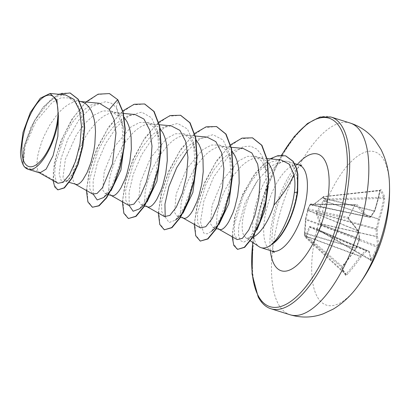 <?xml version="1.0" encoding="UTF-8"?>
<svg xmlns="http://www.w3.org/2000/svg" width="410" height="410" viewBox="0 0 410 410"><rect width="100%" height="100%" fill="white"/><g stroke="black" fill="none" stroke-linecap="round" stroke-linejoin="round"><path stroke-width="0.31" stroke-dasharray="2.05 1.54" d="M378.399 245.636A160.674 59.547 21.5 0 0 377.282 236.088A160.694 107.676 32.8 0 0 377.318 228.98A160.694 152.335 104.5 0 0 379.501 219.504A160.674 142.06 159 0 0 384.662 198.748L384.585 196.472A159.972 74.271 3.4 0 0 382.935 193.013A159.972 74.271 3.4 0 0 380.941 189.579A0.856 0.717 -32.2 0 1 380.085 190.337A159.121 73.877 -176.6 0 1 382.069 193.756A159.121 73.877 -176.6 0 1 383.714 197.195L383.693 198.327A159.818 141.301 -21 0 1 378.553 218.976A0.856 0.272 -71.6 0 0 378.435 219.278A159.838 151.526 -75.5 0 1 376.262 228.708A0.856 0.272 -74.8 0 0 376.18 229.308A159.838 107.102 -147.2 0 1 376.149 236.38A0.856 0.302 -77.2 0 0 376.201 236.585A159.818 59.235 -158.5 0 1 377.313 246.082L377.041 247.143A159.121 149.655 18.7 0 1 370.824 259.658L370.394 260.022A159.818 48.108 31.1 0 0 368.928 251.238A0.856 0.354 -67.1 0 0 368.836 251.151A0.856 0.354 -67.1 0 0 368.821 251.145A159.838 7.923 21.6 0 1 365.715 250.397A0.856 0.313 -67.2 0 0 365.407 250.571A159.838 110.444 0.9 0 1 360.139 256.137A0.856 0.282 -69.6 0 0 359.985 256.383A159.818 141.301 -21 0 1 346.142 273.967L345.466 274.244A0.856 0.748 -26.2 0 1 345.615 274.444L345.615 274.444A0.856 0.748 -26.2 0 1 345.466 275.274L346.916 274.792L346.142 273.967L306.649 237.667L306.7 236.319L309.904 227.294L318.175 229.718L319.062 230.569L321.599 225.669L377.041 247.143A0.856 0.292 23.6 0 1 377.738 247.722L378.399 245.636A0.856 0.789 3 0 1 377.313 246.082L321.983 224.649L321.102 223.824L317.073 213.292L324.448 200.987L323.731 200.162L316.325 212.308L316.161 213.543L320.138 224.239L321.071 225.274A0.856 0.579 -47.1 0 1 321.983 224.649L321.599 225.669A0.856 0.287 29.7 0 1 321.071 225.274L318.842 229.769L317.842 228.867L309.796 226.371L309.166 226.73L305.891 235.74L305.691 237.334A0.856 0.364 5.6 0 0 306.649 237.667A0.856 0.364 -47.4 0 1 305.932 237.923A0.856 0.364 -47.4 0 1 305.896 237.882L345.466 274.244A159.121 25.235 46.9 0 0 341.837 267.387L342.109 266.331L342.483 266.474L341.822 268.381A159.972 25.374 -133.1 0 1 343.759 271.927A159.972 25.374 -133.1 0 1 345.466 275.274M323.285 200.705L379.501 219.504A0.856 0.323 18.3 0 0 378.553 218.976L324.448 200.987L325.248 200.203L325.151 199.075L323.864 196.641A0.856 0.261 -96.4 0 0 323.726 196.549A0.856 0.261 -96.4 0 0 323.546 196.984L312.845 205.292L310.934 204.595L311.134 204.124A0.856 0.569 -89.3 0 0 310.852 204.011A0.856 0.569 -89.3 0 0 310.36 204.411L308.161 208.849A0.856 0.615 -78 0 0 308.217 210.002L305.983 219.119L304.994 233.09L304.533 233.177L304.389 234.868A0.856 0.753 154.1 0 0 304.456 235.237L305.763 237.713A0.856 0.707 150.5 0 1 305.691 237.334L304.389 234.868A0.856 0.41 -173.3 0 1 304.374 234.761A0.856 0.41 -173.3 0 1 304.953 234.448L342.109 266.331A159.818 130.175 146.6 0 0 355.742 248.352A0.856 0.41 -73.6 0 0 355.859 248.05A159.838 140.399 105.5 0 0 359.298 239.02A0.856 0.41 -70.1 0 0 359.38 238.415A159.838 95.976 43.9 0 0 358.145 230.948A0.856 0.379 -67.8 0 0 358.094 230.743A159.818 48.108 31.1 0 0 348.485 218.576L348.51 217.443A0.856 0.261 28.3 0 0 348.787 217.392L348.787 217.392A0.856 0.261 28.3 0 0 348.669 217.131L348.705 219.432A160.674 48.365 -148.9 0 1 358.361 231.66A160.694 96.493 -136.1 0 1 359.601 239.168A160.694 141.148 -74.5 0 1 356.146 248.25A160.674 130.872 -33.4 0 1 342.437 266.321M304.553 233.203L305.619 218.468L307.848 208.977L310.078 204.482L309.991 205.046L311.984 205.641L312.615 205.282L323.229 196.918L324.53 199.383L323.731 200.162M389.5 185.402A80.365 32.098 -72.6 0 0 384.242 160.7A80.365 32.098 -72.6 0 0 330.972 191.337A80.365 32.098 -72.6 0 0 316.956 296.24A80.365 32.098 -72.6 0 0 357.909 286.042M380.941 189.579L380.188 190.276A160.674 130.872 -33.4 0 1 374.812 210.637A160.694 99.85 -10.4 0 1 370.789 216.634A160.694 3.218 12.5 0 0 366.391 215.481A160.674 59.547 21.5 0 0 356.377 203.975L354.916 204.544A159.972 101.557 -46.5 0 1 351.918 210.853A159.972 101.557 -46.5 0 1 348.669 217.131M252.76 237.4A40.298 16.092 107.4 0 1 247.373 238.266L245.585 237.656L243.391 234.602C239.373 225.602 245.575 198.22 257.936 179.959L270.743 166.071L283.438 161.161L293.145 166.532L294.421 168.684A45.131 18.025 -72.6 0 0 293.468 166.547A45.131 18.025 -72.6 0 0 288.092 161.545A45.131 18.025 -72.6 0 0 285.99 161.207A45.131 18.025 -72.6 0 0 259.269 193.679A45.131 18.025 -72.6 0 0 255.681 242.664A45.131 18.025 -72.6 0 0 259.14 246.743M272.045 244.304C282.982 236.329 294.154 213.308 296.748 193.248C298.101 183.137 297.327 174.952 294.421 168.684M39.79 172.948L37.925 171.236L36.844 166.347L37.346 158.086L38.309 153.094L41.661 142.019L44.008 136.228L49.876 124.881L56.949 114.81L60.782 110.592L64.718 107.066L68.68 104.324L72.596 102.454L76.388 101.49L79.484 101.424L82.036 101.931M99.456 103.279L90.677 105.088L81.37 111.735L72.432 122.364L64.708 135.633L55.478 163.349L54.632 174.368L56.247 181.553L37.925 171.236L24.6 167.054M23.175 164.876L25.082 146.483L35.793 121.632L52.342 102.269L61.085 97.846L69.111 97.877L76.219 103.069C84.906 113.565 84.788 139.702 78.838 158.696L73.861 172.138L68.552 179.867L65.185 181.117L62.986 177.468L65.369 159.3L76.593 134.557L84.732 123.523L93.711 115.292L102.746 110.931L111.048 111.043L118.454 116.322L123.41 127.653L124.942 139.856M75.87 184.469L74.072 182.891L73.226 180.682L72.79 177.632L73.293 169.371L74.256 164.374L77.608 153.304L79.955 147.513L85.823 136.166L89.236 130.903L96.729 121.873L100.665 118.346L104.627 115.61L108.542 113.734L112.335 112.776L115.43 112.704L117.983 113.216L122.293 115.584L124.245 117.506M109.721 192.08L105.339 193.72L102.69 189.933L104.242 171.503L114.646 146.498L130.928 126.982L139.554 122.487L147.446 122.467L154.401 127.607L159.357 138.934L160.889 151.136M111.817 195.754L110.018 194.176L109.173 191.962L108.737 188.918L109.239 180.656L110.203 175.659L113.555 164.584L115.907 158.793L121.77 147.446L125.188 142.183L132.676 133.158L136.612 129.632L140.574 126.895L144.489 125.019L148.282 124.061L151.377 123.989L153.929 124.502L158.239 126.864L160.197 128.791M145.673 203.36L141.286 205.005L138.636 201.213L140.189 182.783L150.593 157.783L166.89 138.257L175.506 133.773L183.393 133.747L190.348 138.893L195.309 150.219L196.836 162.421M147.764 207.04L145.97 205.461L145.119 203.247L144.684 200.198L145.186 191.936L146.15 186.945L149.501 175.869L151.854 170.078L157.717 158.732L161.135 153.468L168.628 144.443L172.559 140.917L176.525 138.18L180.436 136.304L184.228 135.341L187.324 135.274L189.876 135.782L194.186 138.149L196.144 140.076M181.62 214.645L177.233 216.285L174.588 212.498L176.141 194.063L186.545 169.069L202.827 149.547L211.447 145.053L219.345 145.032L226.299 150.173L231.255 161.504L232.783 173.702M183.716 218.32L181.917 216.741L181.066 214.532L180.636 211.483L181.133 203.222L182.096 198.225L185.448 187.155L187.8 181.363L193.663 170.017L197.082 164.753L204.575 155.728L208.505 152.197L212.472 149.46L216.383 147.585L220.175 146.626L223.271 146.554L225.823 147.067L230.133 149.435L232.091 151.357M217.566 225.93L213.179 227.57L210.535 223.783L212.088 205.359L222.486 180.349L238.774 160.828L247.394 156.338L255.292 156.318L262.246 161.458L266.802 171.877L265.029 164.282L266.582 185.546L263.071 208.536L256.101 228.062L248.029 239.886L243.56 242.223L240.239 240.455L238.523 234.874L238.702 226.115L245.031 202.929L257.936 179.959M219.663 229.605L217.864 228.027L217.013 225.818L216.582 222.768L217.08 214.507L218.048 209.51L221.4 198.435L223.747 192.644L229.61 181.297L233.029 176.034L240.521 167.008L244.457 163.482L248.419 160.746L252.334 158.87L256.127 157.911L259.222 157.84L261.77 158.352L266.08 160.715L267.786 162.36M56.247 181.553L57.907 183.285M65.4 94.879L57.687 96.237L49.466 101.485L34.215 121.006L24.385 145.217L22.611 163.667C21.335 160.541 20.628 156.589 20.5 151.813M252.109 236.211L247.373 238.266M118.454 116.322L116.337 107.481L111.376 103.258L105.508 101.69L92.199 106.41L78.869 120.017L67.906 138.918L61.069 158.465L59.122 174.035L61.7 182.071L67.414 180.866L73.457 172.425L78.838 158.696M123.41 127.653L121.56 119.828L116.337 107.481L117.88 99.789M109.449 93.623L97.749 94.52L85.08 103.176L73.036 117.998L63.073 136.499L56.293 155.703L53.305 172.605L54.11 184.618L58.158 189.963M70.192 93.019L61.505 93.234L52.121 98.441L42.937 107.809L34.804 120.033L24.287 146.462L23.155 164.84M85.921 102.023L71.796 119.366L60.675 141.44L54.217 163.385L53.064 180.533M58.379 94.228L43.281 106.923L30.75 127.29L23.519 148.43L22.596 163.631M280.829 159.854L271.092 161.945L260.847 169.509L251.166 181.435L243.053 195.995L234.438 224.634L234.494 234.612L237.18 239.594M243.012 148.394L233.459 150.48L223.383 158.014L213.861 169.883L205.897 184.392L197.538 212.918L197.692 222.871L200.464 227.878M207.065 137.109L197.502 139.2L187.421 146.749L177.904 158.619L169.94 173.128L161.586 201.648L161.745 211.601L164.518 216.593M171.119 125.834L161.56 127.915L151.48 135.454L141.957 147.328L133.998 161.827L125.639 190.353L125.798 200.311L128.566 205.308M135.172 114.544L125.619 116.63L115.533 124.174L106.016 136.038L98.051 150.552L89.693 179.073L89.851 189.036L92.619 194.027M121.56 119.828L123.143 141.25L119.535 164.743L112.243 185.023L103.622 197.538M93.301 194.314L93.101 181.112L97.313 163.026L105.616 143.597L116.922 126.598L129.581 115.369L141.691 112.15L151.454 117.696L157.507 131.108L159.09 152.53L155.487 176.028L148.189 196.308L139.569 208.823M129.247 205.594L129.047 192.392L133.26 174.306L141.563 154.877L152.868 137.883L165.527 126.649L177.638 123.43L187.401 128.976L193.453 142.393L195.037 163.815L191.434 187.308L184.136 207.588L175.516 220.108L169.094 222.527L165.194 216.88M187.508 150.757L200.454 138.559L212.985 134.664L223.132 140.005L229.4 153.678L230.984 175.096L227.381 198.594L220.088 218.873L211.463 231.389L207.127 233.884L203.626 233.008L200.5 221.774L203.842 201.141L213.579 177.212L227.832 157.035L243.432 146.585L250.623 146.16L256.844 149.096L261.77 155.221L265.029 164.282M92.716 207.347L87.945 201.31L86.833 188.036L89.887 169.643L96.98 149.025L107.384 129.422L119.858 113.913L132.85 104.96L144.725 104.022M128.663 218.627L123.892 212.595L122.78 199.321L125.834 180.928L132.927 160.31L143.331 140.707L155.805 125.199L168.797 116.245L180.672 115.307M164.61 229.913L159.838 223.88L158.726 210.602L161.781 192.213L168.874 171.595L179.283 151.992L191.752 136.484L204.744 127.525L216.618 126.593M200.557 241.198L195.785 235.161L194.673 221.887L197.728 203.493L204.826 182.88L215.229 163.277L227.699 147.769L240.69 138.811L252.565 137.873M237.831 249.47L233.49 243.858L232.608 231.573L235.591 214.691L242.259 195.949L251.868 178.299L263.266 164.487L275.028 156.625L285.744 155.882M86.433 190.522L89.288 170.739L97.073 148.03L108.824 126.726L122.826 110.89M122.385 201.807L125.234 182.025L133.024 159.316L144.771 138.011L158.772 122.175M158.332 213.087L161.181 193.305L168.971 170.601L180.718 149.291L194.719 133.455M194.278 224.372L197.128 204.59L204.918 181.881L216.664 160.576L230.666 144.74M232.193 236.775L234.679 216.992L242.91 193.756L255.507 172.707L270.093 158.854M346.916 274.792A160.674 142.06 159 0 0 360.831 257.111A160.694 111.033 -179.1 0 0 366.13 251.52A160.694 7.969 -158.4 0 0 369.251 252.268A160.674 48.365 -148.9 0 1 370.727 261.098L371.496 260.309A0.856 0.287 29.2 0 0 370.824 259.658L319.395 230.102A0.856 0.292 23.1 0 1 318.842 229.769A0.856 0.559 137 0 0 318.862 230.41A0.856 0.559 137 0 0 319.067 230.528L370.435 260.089L319.062 230.569A0.856 0.856 0 0 1 318.862 230.41L318.273 229.779A0.856 0.559 137 0 0 318.478 229.892L368.928 251.238A0.856 0.774 162.9 0 1 369.323 251.684A0.856 0.856 0 0 0 368.836 251.151L318.273 229.779A0.856 0.559 137 0 1 318.252 229.139M304.507 233.874A0.856 0.41 -173.3 0 1 304.492 233.767A0.856 0.41 -173.3 0 1 305.066 233.449L304.994 233.09L356.259 248.265L359.713 239.194L305.45 219.698L305.604 218.54A0.856 0.62 5.8 0 0 305.983 219.119L359.38 238.415A0.856 0.548 -7.7 0 1 359.755 238.794L358.509 231.276A0.856 0.518 -11.1 0 0 358.145 230.948L308.012 210.489A0.856 0.656 17.3 0 1 307.669 209.741L307.731 209.51A0.856 0.81 10.1 0 0 308.151 210.361L358.094 230.743A0.856 0.671 -35.3 0 1 358.371 230.948L348.71 218.714A0.856 0.6 -40.9 0 0 348.485 218.576L308.217 210.002A0.856 0.81 10.1 0 1 307.848 208.977A0.856 0.323 24.1 0 1 307.859 208.951A0.856 0.323 24.1 0 1 308.161 208.849L348.51 217.443A159.121 101.014 133.5 0 0 351.744 211.196A159.121 101.014 133.5 0 0 354.727 204.923L355.403 204.641A0.856 0.61 135.6 0 0 356.377 203.975M348.705 219.432A0.856 0.6 -40.9 0 0 348.71 218.714L348.787 217.392L355.024 204.826A0.856 0.318 24.5 0 1 354.727 204.923L310.088 204.457A0.856 0.856 0 0 1 310.852 204.011L355.403 204.641A159.818 59.235 -158.5 0 1 365.366 216.09A0.856 0.328 -78 0 0 365.474 216.183A0.856 0.743 104.5 0 0 366.391 215.481A0.856 0.682 142.8 0 1 365.366 216.09L311.041 204.544A0.856 0.794 -167.5 0 0 309.991 204.897M309.991 205.046A0.856 0.851 113.8 0 1 310.934 204.595L365.474 216.183A159.838 3.203 -167.5 0 1 369.851 217.326A0.856 0.369 -78.1 0 0 369.856 217.331A0.856 0.369 -78.1 0 0 370.153 217.151A0.856 0.564 35.8 0 0 370.727 216.992A0.856 0.564 35.8 0 0 370.789 216.634A0.856 0.769 104.8 0 1 369.851 217.326L312.845 205.292A0.856 0.83 107 0 0 311.984 205.641M312.845 205.292L312.471 205.318L312.697 205.143A0.856 0.477 47.6 0 1 313.153 205.113L369.856 217.331A0.856 0.856 0 0 0 370.727 216.992L374.766 210.981A0.856 0.584 31.9 0 0 374.812 210.637A0.856 0.343 18.9 0 1 374.848 210.807L380.224 190.435A0.856 0.389 10.6 0 0 380.188 190.276M313.153 205.113L370.153 217.151A159.838 99.317 169.6 0 0 374.156 211.191A0.856 0.4 -75.7 0 0 374.309 210.945A0.856 0.343 18.9 0 0 374.848 210.807A0.856 0.856 0 0 1 374.766 210.981A0.856 0.584 31.9 0 1 374.156 211.191L322.414 197.994A0.856 0.4 54.8 0 0 322.04 197.953L322.04 197.953A0.856 0.4 54.8 0 0 321.942 198.168M312.615 205.282A0.856 0.477 47.6 0 1 312.697 205.143L322.419 197.62L374.309 210.945A159.818 130.175 146.6 0 0 379.655 190.691L379.952 190.245L323.726 196.549A0.856 0.856 0 0 0 323.203 196.805L323.229 196.918A0.856 0.738 157.7 0 1 323.864 196.641L380.085 190.337M305.45 219.698L304.374 234.761A0.856 0.856 0 0 0 304.456 235.237A0.856 0.753 154.1 0 0 304.604 235.437L341.837 267.387A0.856 0.707 -29.3 0 1 341.966 267.545L345.466 274.244M341.822 268.381A0.856 0.707 -29.3 0 0 341.966 267.545L356.182 248.414L305.066 233.449L304.953 234.448A0.856 0.482 -49.4 0 0 304.599 235.427A0.856 0.482 -49.4 0 0 304.604 235.437L305.891 237.872A0.856 0.364 -47.4 0 0 305.896 237.882A0.856 0.707 150.5 0 1 305.763 237.713A0.856 0.856 0 0 0 305.932 237.923L345.507 274.305M316.325 212.308L377.318 228.98A0.856 0.574 -1.9 0 1 376.18 229.308L317.073 213.292A0.856 0.507 -15.3 0 0 316.161 213.543M384.662 198.748A0.856 0.354 9.6 0 0 383.693 198.327L325.248 200.203L324.53 199.383A0.856 0.717 147.1 0 1 325.151 199.075L383.714 197.195A0.856 0.738 -23.2 0 0 384.585 196.472M320.138 224.239A0.856 0.446 -23.6 0 1 321.102 223.824L376.149 236.38A0.856 0.589 2.5 0 0 377.282 236.088A0.856 0.769 -15.1 0 1 376.201 236.585L321.363 224.075A0.856 0.579 -47.1 0 0 320.456 224.7M379.957 190.245L380.342 190.05L380.224 190.435A0.856 0.389 10.6 0 1 379.655 190.691L323.203 196.805L322.45 197.733M317.842 228.867A0.856 0.646 108.4 0 0 318.175 229.718L368.821 251.145A0.856 0.815 102.6 0 1 369.251 252.268A0.856 0.774 162.9 0 0 369.323 251.684L370.824 260.719A0.856 0.805 180 0 0 370.394 260.022M309.796 226.371A0.856 0.717 107.2 0 0 310.211 227.119L365.715 250.397A0.856 0.799 104.2 0 1 366.13 251.52A0.856 0.533 41.5 0 0 365.407 250.571L309.904 227.294A0.856 0.584 27.1 0 1 309.166 226.73M355.403 204.641L311.134 204.124A0.856 0.794 -167.5 0 0 310.078 204.482L307.859 208.951A0.856 0.856 0 0 0 307.797 209.151L307.731 209.51A0.856 0.81 10.1 0 1 307.787 209.336M305.891 235.74A0.856 0.61 15.6 0 0 306.7 236.319L360.139 256.137A0.856 0.512 45.3 0 1 360.831 257.111L359.985 256.383L306.752 236.637A0.856 0.364 5.6 0 1 305.793 236.303M305.619 218.468A0.856 0.62 5.8 0 0 305.604 218.54L307.669 209.741A0.856 0.656 17.3 0 1 307.695 209.674M359.713 239.194L359.601 239.168A0.856 0.548 -7.7 0 0 359.755 238.794A0.856 0.856 0 0 1 359.713 239.194M370.727 261.098A0.856 0.805 180 0 0 370.824 260.719L370.435 260.089M358.509 231.276A0.856 0.518 -11.1 0 1 358.361 231.66A0.856 0.671 -35.3 0 0 358.371 230.948A0.856 0.856 0 0 1 358.509 231.276M355.193 204.528L355.024 204.826A0.856 0.318 24.5 0 0 354.916 204.544M350.242 123.067A100.46 40.118 -72.6 0 0 288.189 189.174A100.46 40.118 -72.6 0 0 278.108 303.631A100.46 40.118 -72.6 0 0 290.075 314.762M270.948 308.761A100.46 40.118 107.4 0 1 258.982 297.624A100.46 40.118 107.4 0 1 269.062 183.173A100.46 40.118 107.4 0 1 331.121 117.065M272.04 251.115A45.131 18.025 107.4 0 1 266.664 246.113A45.131 18.025 107.4 0 1 271.194 194.694A45.131 18.025 107.4 0 1 299.074 164.994M270.318 250.577A61.116 24.405 107.4 0 1 297.353 164.451M296.748 193.248L297.675 191.921M252.826 242.51A98.743 39.437 107.4 0 1 281.68 155.205M371.496 260.309A159.972 150.455 -161.3 0 0 377.738 247.722M301.739 165.163L298.183 167.705C293.893 171.093 288.707 179.16 282.618 191.906C278.021 202.478 274.849 213.282 273.091 224.311L271.927 237.436C272.163 245.667 272.891 250.561 274.106 252.124L274.326 252.493M245.585 237.656L250.459 240.926M283.438 161.161L285.99 161.207M65.185 181.117L69.3 182.409M105.339 193.72L108.64 194.755M141.286 205.005L144.587 206.04M177.233 216.285L180.533 217.326M213.179 227.57L216.48 228.606M69.111 97.877L79.412 101.111M111.048 111.038L117.983 113.216M147.446 122.467L153.929 124.502M183.393 133.747L189.876 135.782M219.345 145.032L225.823 147.067M255.292 156.318L261.77 158.352M267.1 158.573L259.222 157.84M231.312 147.303L223.271 146.554M195.365 136.023L187.324 135.274M159.418 124.737L151.377 123.989M123.471 113.452L115.43 112.704M80.796 101.547L79.484 101.424M288.092 161.545L294.585 163.58M157.507 131.108L159.357 138.934M193.453 142.393L195.309 150.219M229.4 153.678L231.255 161.504M248.029 239.886L252.114 236.211M252.668 242.402L262.912 197.061L281.475 155.2M67.414 180.866L68.552 179.867"/><path stroke-width="0.61" d="M357.909 286.042L357.909 286.042A80.365 32.098 -72.6 0 0 389.5 185.402L389.5 185.402C389.315 172.405 386.456 160.377 380.916 149.307L375.191 140.476C368.703 132.204 360.385 126.398 350.242 123.067A100.46 40.118 -72.6 0 1 362.214 134.198A100.46 40.118 -72.6 0 1 352.128 248.655A100.46 40.118 -72.6 0 1 290.075 314.762C301.345 318.088 312.41 317.77 323.254 313.814L333.222 309.114C342.78 303.282 351.011 295.595 357.909 286.042A160.73 160.73 0 0 0 389.5 185.402M55.519 99.517A37.274 14.888 107.4 0 1 49.021 148.169A37.274 14.888 107.4 0 1 24.313 162.38A37.274 14.888 107.4 0 1 30.811 113.724A37.274 14.888 107.4 0 1 55.519 99.517M250.459 240.926L259.14 246.743A45.131 18.025 -72.6 0 0 261.057 247.666A45.131 18.025 -72.6 0 0 271.897 244.257L271.522 244.35C281.439 236.093 291.71 212.739 294.329 192.633C295.251 185.853 295.113 179.867 293.914 174.67C290.055 183.854 283.397 194.007 273.931 205.128A40.298 16.092 107.4 0 1 252.76 237.4M271.897 244.257L272.045 244.304A44.705 17.855 -72.6 0 0 297.675 191.921L294.329 192.633M57.907 183.285L63.201 182.26L69.577 174.47L75.635 161.038L79.986 144.043L81.503 126.224L79.53 110.48L73.979 99.41L65.4 94.879L50.081 93.454L56.898 99.994L58.399 116.04C57.497 140.886 39.196 172.948 28.244 169.284L24.6 167.054A40.298 16.092 107.4 0 1 23.237 164.989A40.298 16.092 107.4 0 1 23.175 164.876L22.56 163.528M79.412 101.111L83.322 102.418L86.341 104.299L88.99 107.077L91.22 110.69L93.003 115.056L94.315 120.079L95.146 125.639L95.499 131.605L94.838 144.192L93.885 150.521L90.948 162.498L87.053 172.651L82.748 180.041L80.632 182.481L78.638 184.008L76.834 184.582L69.3 182.409M124.942 139.856L120.924 170.053L110.997 190.793M124.245 117.506L127.167 121.97L128.95 126.341L130.262 131.359L131.092 136.919L131.338 149.122L129.832 161.801L126.895 173.778L125.035 179.149L120.863 188.026L118.695 191.326L116.578 193.766L114.585 195.288L112.781 195.867L108.64 194.755M160.889 151.136L156.892 181.261L146.995 202.017M160.197 128.791L163.113 133.255L164.897 137.622L166.209 142.644L167.039 148.205L167.285 160.407L165.778 173.087L162.842 185.064L160.981 190.435L156.81 199.306L154.642 202.612L152.525 205.051L150.531 206.573L148.733 207.152L144.587 206.04M196.836 162.421L192.843 192.531L182.968 213.272M196.144 140.076L199.06 144.54L200.844 148.907L202.156 153.929L202.991 159.49L203.232 171.687L201.725 184.372L198.788 196.349L196.928 201.715L192.756 210.591L190.588 213.892L188.472 216.331L186.478 217.859L184.679 218.433L180.533 217.326M232.783 173.702L228.816 203.739L218.96 224.506M232.091 151.357L235.007 155.821L236.79 160.192L238.102 165.215L238.938 170.77L239.179 182.973L237.672 195.657L234.74 207.629L232.875 213L228.703 221.877L226.54 225.177L224.419 227.617L222.425 229.139L220.626 229.718L216.48 228.606M267.786 162.36L268.724 163.493C275.059 173.276 276.796 187.155 273.931 205.128M22.596 163.631L22.458 163.282A40.083 16.01 107.4 0 1 20.5 151.813L23.037 132.312L30.325 112.545L40.293 98.205L50.081 93.46M58.399 116.04L57.856 136.284L53.059 155.718L46.12 169.151L39.79 172.948L27.634 169.13M268.232 186.119L264.845 210.448L256.901 230.107M109.598 93.67L117.88 99.789L109.449 93.623M53.064 180.533L54.735 186.909L57.856 189.871L64.426 187.913L71.571 178.847L78.151 164.225L82.861 146.293L84.706 127.741L83.148 111.264L78.192 99.179L70.192 93.019M109.301 93.577L98.093 94.182L85.921 102.023M57.856 189.871L64.124 187.816L71.268 178.755L77.854 164.133L82.564 146.201L84.404 127.648L82.851 111.171L77.895 99.087L70.043 92.973L58.379 94.228M86.433 190.522L87.909 202.002L92.414 207.25L98.815 205.723L106.251 197.861L113.601 184.52L119.766 167.208L123.779 147.897L124.937 128.796L122.867 112.094L117.583 99.691L109.347 109.398L99.456 103.279L80.796 101.547M293.914 174.67L289.219 164.149L280.829 159.854L267.1 158.573M219.16 229.385L237.18 239.599L242.407 238.348L248.747 230.061L254.697 216.008L258.833 198.435L260.042 180.164L257.69 164.133L251.827 152.945L243.012 148.394L231.312 147.303M183.214 218.105L200.464 227.878L205.805 226.684L212.247 218.458L218.304 204.472L222.563 186.945L223.891 168.705L221.666 152.761L215.86 141.64L207.065 137.109L195.365 136.023M147.267 206.819L164.518 216.593L169.853 215.404L176.3 207.173L182.368 193.166L186.617 175.654L187.944 157.44L185.72 141.496L179.913 130.359L171.119 125.834M111.32 195.534L128.566 205.308L133.916 204.108L140.358 195.883L146.416 181.886L150.67 164.374L151.997 146.139L149.768 130.201L143.966 119.074L135.172 114.544L123.471 113.452M75.373 184.254L92.619 194.027L97.062 193.469L102.464 187.729L112.489 163.764L115.984 132.978L113.98 119.469L109.347 109.398M109.721 192.08L103.622 197.538L97.196 199.957L93.301 194.314M145.673 203.36L139.569 208.823L133.142 211.242L129.247 205.594M165.194 216.88L164.943 204.108L168.874 186.627L176.715 167.675L187.508 150.757M117.88 99.789L123.169 112.191L125.24 128.889L124.081 147.989L120.063 167.3L113.898 184.613L106.549 197.953L99.117 205.815L92.414 207.25M144.725 104.022L154.145 111.53L159.741 126.254L161.156 146.109L158.516 168.172L152.566 189.2L144.556 206.092L136.038 216.388L128.361 218.535L123.856 213.282L122.385 201.807M180.672 115.307L190.091 122.815L195.688 137.54L197.102 157.389L194.463 179.457L188.513 200.485L180.502 217.377L171.985 227.673L164.308 229.82L159.803 224.567L158.332 213.087M216.618 126.593L226.038 134.101L231.635 148.825L233.049 168.674L230.415 190.737L224.465 211.765L216.449 228.662L207.937 238.958L200.259 241.1L195.749 235.852L194.278 224.372M252.565 137.873L261.928 145.299L267.392 160.013L268.647 179.683L266.003 201.223L260.248 221.497L252.632 237.615L244.652 247.348L237.533 249.377L233.767 245.38L232.193 236.775M285.744 155.882L293.181 161.355L296.527 168.213L297.891 174.327L297.675 191.921M122.826 110.89L134.213 104.263L144.576 103.976L153.842 111.438L159.439 126.162L160.858 146.016L158.219 168.079L152.269 189.107L144.253 205.999L135.741 216.296L128.361 218.535M158.772 122.175L170.16 115.548L180.523 115.261L189.789 122.723L195.391 137.447L196.805 157.296L194.166 179.365L188.216 200.387L180.2 217.285L171.687 227.581L164.308 229.82M194.719 133.455L206.112 126.833L216.47 126.541L225.736 134.003L231.337 148.727L232.752 168.582L230.112 190.645L224.162 211.673L216.152 228.565L207.634 238.861L200.259 241.1M230.666 144.74L242.059 138.114L252.416 137.827L261.626 145.201L267.089 159.921L268.345 179.585L265.7 201.125L259.95 221.4L252.329 237.518L244.35 247.256L237.533 249.377M270.093 158.854L278.205 155.518L285.596 155.836L292.883 161.263L296.225 168.115L297.588 174.229L297.373 191.829A44.705 17.855 -72.6 0 1 271.522 244.35M28.244 169.284A40.083 16.01 107.4 0 1 22.458 163.282M281.475 155.2L294.262 136.556L307.469 123.533L320.072 117.014L331.121 117.065A100.46 40.118 107.4 0 1 343.088 128.197A100.46 40.118 107.4 0 1 333.007 242.653A100.46 40.118 107.4 0 1 270.948 308.761L290.075 314.762M281.68 155.205A98.743 39.437 107.4 0 1 340.874 129.17A98.743 39.437 107.4 0 1 323.654 258.064A98.743 39.437 107.4 0 1 258.203 295.712A98.743 39.437 107.4 0 1 252.826 242.51M294.585 163.58L299.074 164.994A45.131 18.025 107.4 0 1 304.451 169.991A45.131 18.025 107.4 0 1 299.92 221.415A45.131 18.025 107.4 0 1 272.04 251.115L274.326 252.493M297.353 164.451A61.116 24.405 107.4 0 1 325.12 160.904A61.116 24.405 107.4 0 1 314.465 240.68A61.116 24.405 107.4 0 1 273.952 263.978A61.116 24.405 107.4 0 1 270.318 250.577M252.668 242.402L252.053 274.034L258.187 296.983C261.585 303.272 265.844 307.198 270.948 308.761M299.074 164.994L301.739 165.163M261.057 247.666L272.04 251.115M57.912 183.28L39.298 172.733M70.341 93.065L70.043 92.973M171.119 125.824L159.418 124.737M175.516 220.108L181.62 214.645M211.463 231.389L217.566 225.93M144.576 103.976L144.873 104.068M180.523 115.261L180.82 115.353M216.47 126.541L216.767 126.639M252.416 137.827L252.714 137.919M285.596 155.836L285.893 155.928M331.121 117.065L350.242 123.067"/></g></svg>
